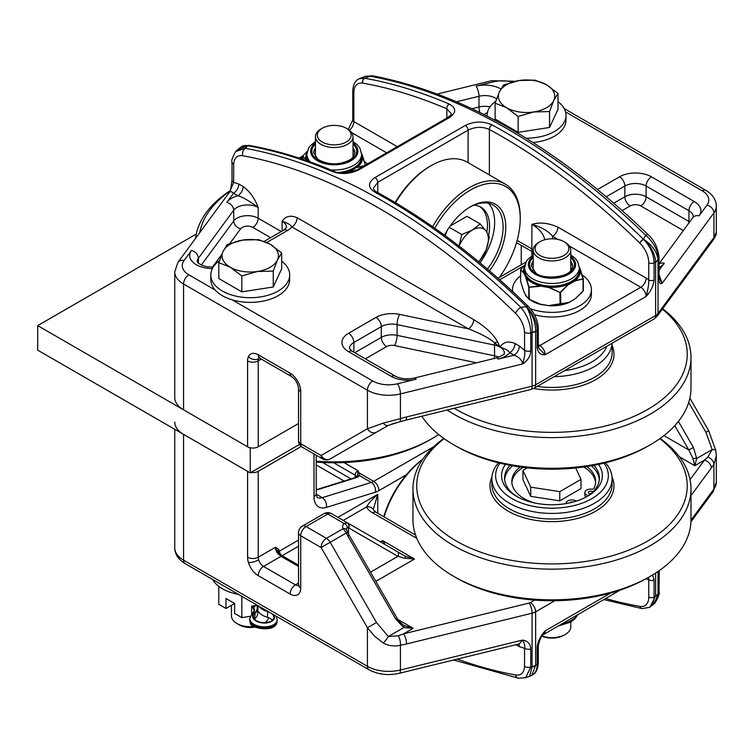 <?xml version="1.0" encoding="UTF-8"?>
<svg xmlns="http://www.w3.org/2000/svg" width="754" height="754" viewBox="0 0 754 754"><rect width="100%" height="100%" fill="white"/><g stroke="black" fill="none" stroke-linecap="round" stroke-linejoin="round"><path stroke-width="1.13" d="M639.948 606.423A3.761 2.771 99.4 0 0 641.984 608.591A3.761 2.771 99.4 0 0 641.993 608.601L649.411 607.385A22.545 13.016 -120 0 0 654.086 597.064A3.761 2.168 180 0 1 648.77 597.064A18.784 10.848 60 0 1 639.948 606.423L639.892 606.414A3.761 2.762 -80.2 0 0 641.899 608.582A3.761 2.762 -80.2 0 0 641.946 608.591A3.761 2.762 -80 0 1 641.842 608.572A3.761 2.762 -80 0 1 641.833 608.572A3.761 2.762 -80 0 1 639.835 606.404A597.413 344.917 60 0 1 605.594 598.506M538.281 645.744A3.761 2.168 180 0 1 538.281 645.801A3.761 2.168 180 0 1 538.281 645.81A3.761 2.168 180 0 1 537.187 647.347L537.187 664.557A22.545 13.016 60 0 1 532.513 674.877L531.9 675.235M620.212 590.071L542.918 634.896L545.151 630.862C540.495 635.886 537.838 641.381 537.187 647.347L537.187 647.347M655.377 602.408C658.628 596.706 659.844 593.238 659.043 591.994A5.636 3.252 180 0 1 658.591 593.266L655.377 602.408L654.123 603.775L657.997 594.378A11.272 6.06 -176.8 0 1 655.612 596.188L654.086 597.064L654.086 579.854A3.761 2.168 180 0 1 648.77 579.854L648.77 597.064M648.629 577.281L648.77 579.854A15.033 8.68 -120 0 1 646.121 578.714M373.371 509.007L377.773 494.341C372.278 499.101 368.555 503.295 366.623 506.914A22.545 13.016 0 0 0 372.457 512.748L414.973 537.291A52.601 30.367 0 0 0 416.792 538.299M301.28 446.472L258.217 471.335A7.512 4.335 180 0 1 250.959 472.456M659.043 573.813A5.636 3.252 180 0 1 659.043 573.917A5.636 3.252 180 0 1 658.591 575.189L658.591 593.266L658.025 593.888A11.272 6.503 180 0 1 655.622 595.952L650.014 607.045M658.902 570.872L658.591 575.189M657.997 594.378L658.025 571.475M518.564 678.223A5.636 4.128 -79.7 0 1 518.507 678.214A5.636 4.128 -79.7 0 1 515.529 674.962A595.537 343.833 60 0 1 457.254 659.1M529.676 676.281L531.815 675.282L535.651 665.216A11.272 6.503 180 0 1 532.079 666.602L529.685 676.272L525.717 677.705L530.741 667.092A5.636 3.252 180 0 1 524.548 666.395C524.087 672.87 521.08 675.725 515.529 674.962M534.68 600.09L530.335 602.606A3.761 2.168 180 0 1 529.148 603.068L403.588 633.831A7.512 2.394 76.2 0 1 406.529 643.963L532.079 613.2L532.079 666.602L530.741 667.092L530.741 649.005A5.636 3.252 180 0 1 524.548 648.317L524.548 666.395M530.741 649.005C530.524 643.916 527.8 640.938 522.569 640.071C524.539 643.511 525.199 646.253 524.548 648.317L519.365 646.649A7.512 4.335 120 0 0 518.686 644.048M395.822 619.175L397.198 618.374L349.149 535.151L347.773 535.943L395.822 619.175L403.795 627.582L388.319 636.517A7.512 1.894 -51.6 0 1 383.183 642.955L374.672 636.282L367.424 627.743L367.424 666.3A30.056 17.351 180 0 0 400.421 670.004L522.569 640.071L519.252 643.907L399.271 673.313A7.512 2.394 76.2 0 0 400.421 670.004L400.421 645.292A7.512 2.667 -100.7 0 0 398.366 635.754L388.319 636.517L376.491 622.512L330.177 542.286L321.11 547.527A7.512 4.335 -60 0 1 326.425 538.318L306.039 526.556A7.512 4.335 120 0 0 300.723 535.755L321.11 547.527L367.424 627.743L376.491 622.512M542.918 634.896C541.089 636.489 539.544 640.127 538.281 645.801L538.281 663.03A3.761 2.168 180 0 1 537.187 664.557L535.651 665.443A11.272 6.927 176.5 0 1 532.117 667.054M415.586 535.104L376.218 512.381L373.437 509.892A7.512 5.928 155.1 0 0 373.437 509.874A7.512 5.928 155.1 0 0 366.623 506.914L343.24 520.42M278.801 549.44L275.483 547.263L278.283 552.984A3.761 2.931 147.7 0 1 278.801 549.44L279.47 551.099A3.761 2.545 -10.8 0 0 278.414 553.182M258.217 471.335L258.217 557.234L275.483 547.263A7.512 4.335 -120 0 0 277.613 553.398L278.443 553.229M277.613 553.398L281.025 556.339L298.527 566.433M278.283 552.984L281.968 556.245A1.876 1.084 120 0 0 281.025 556.339L263.532 566.433A7.512 4.335 120 0 0 258.217 575.641L290.101 594.048A15.033 8.68 -120 0 0 300.723 587.913L300.723 535.755A7.512 4.335 0 0 1 298.527 532.692L298.527 584.84A7.512 4.335 0 0 0 300.723 587.913M690.994 495.632L711.314 467.998A7.512 5.646 -143.7 0 0 704.406 460.166L690.07 479.657M385.19 544.642L382.627 540.627L381.006 542.23M383.183 642.955C388.47 645.858 394.219 646.64 400.421 645.292L406.529 643.963M396.595 618.723L413.183 628.299L403.795 625.415A3.761 1.254 -60 0 1 403.795 627.582L413.183 628.299L403.588 633.831L398.366 635.754M715.848 450.666A7.512 1.894 171.6 0 0 715.838 450.628L708.694 430.713L705.942 432.306L712.162 449.544L707.874 457.065A7.512 5.363 33.8 0 1 713.906 464.304L716.3 456.076L715.838 450.628A7.512 1.894 171.6 0 0 712.162 449.544L696.687 458.479L693.388 447.376L688.854 449.997L692.926 458.479A3.761 1.254 0 0 1 696.687 458.479L694.811 465.708L704.406 460.166L707.874 457.065M370.516 572.163L397.923 556.339L405.124 558.318L414.512 559.034L405.124 556.15L347.773 523.04A3.761 3.063 120 0 1 348.546 527.828L397.923 556.339A3.761 3.063 -60 0 0 397.151 551.551L347.453 522.852L344.003 523.399A11.272 6.503 0 0 0 343.183 528.639L346.293 532.984L347.877 532.616L346.425 529.817A3.761 2.903 149.6 0 0 343.183 528.639L326.425 538.318A7.512 4.335 -120 0 1 330.177 542.286L346.293 532.984L347.773 535.943M347.453 522.852L331.506 513.653A7.512 7.512 0 0 0 323.994 513.653A7.512 4.335 -120 0 1 327.754 514.021A7.512 4.335 -60 0 1 331.506 513.653L347.453 522.852A3.761 3.129 -60 0 1 348.339 527.583L348.546 534.058M692.926 458.479L694.811 465.708L679.411 456.811M346.51 529.968A3.761 2.903 149.6 0 0 346.425 529.817L346.35 529.619A7.512 4.335 180 0 1 347.292 527.517A3.761 2.686 -136.2 0 0 344.003 523.399L327.754 514.021L306.039 526.556A7.512 4.335 60 0 0 302.279 526.179L323.994 513.653M347.292 527.517L348.339 527.583M405.124 558.318A3.761 1.254 -60 0 0 405.124 556.15L397.151 551.551M298.49 585.49A7.512 4.335 60 0 1 295.408 584.84L263.532 566.433A7.512 4.335 -120 0 1 258.641 559.883A7.512 4.335 -120 0 1 258.217 557.234A7.512 4.335 180 0 1 247.585 557.234L247.585 471.335L183.552 434.361A30.056 17.351 180 0 1 174.749 422.089M357.782 473.823L357.848 470.571L359.234 473.041L373.673 481.372A15.033 8.68 -60 0 1 371.279 482.437L359.639 475.717A1.876 1.678 -151.7 0 0 357.688 476.5A1.876 1.678 -151.7 0 0 357.688 476.509A1.876 1.678 -151.7 0 0 357.679 476.519L356.34 477.254A1.876 1.301 72.7 0 1 357.198 477.376L359.639 475.717L359.234 473.041A1.876 1.499 159.2 0 0 357.782 473.823L357.556 476.82M639.835 243.118A3.761 1.338 -45.6 0 1 643.36 239.188A601.174 347.085 -120 0 0 491.938 124.825C483.022 120.942 474.143 121.158 465.293 125.456A3.761 2.168 60 0 1 468.102 130.14C475.18 126.681 482.268 126.455 489.365 129.462A597.413 344.917 60 0 1 639.835 243.118L639.892 243.165A3.761 1.329 -45.5 0 1 643.426 239.244L645.678 235.257A5.636 2.026 -45.8 0 1 648.308 234.814A5.636 2.026 -45.8 0 1 648.383 234.899M465.293 125.456L374.955 177.605C367.698 182.628 367.726 187.529 375.04 192.317A3.761 2.234 -61.4 0 1 376.915 192.129A3.761 2.234 -61.4 0 1 376.925 192.129C375.106 191.393 373.927 190.065 373.371 188.17L377.773 182.298L468.102 130.14L468.102 162.666M375.04 192.317A601.174 347.085 60 0 1 526.462 306.68A3.761 1.338 -45.6 0 1 528.224 306.388A3.761 1.338 -45.6 0 1 528.243 306.416C479.242 258.575 428.809 220.488 376.915 192.129M648.77 262.769L648.77 279.979A3.761 2.168 0 0 0 654.086 279.979L654.086 262.769L655.612 261.883C654.906 253.382 650.872 245.861 643.501 239.32A3.761 1.31 134.7 0 0 639.948 243.231A18.784 10.848 60 0 1 648.77 262.769A3.761 2.168 0 0 0 654.086 262.769A22.545 13.016 -120 0 0 643.501 239.32L643.426 239.244C651.984 244.701 656.838 251.497 657.997 259.612L658.591 259.122A5.636 3.252 0 0 0 659.043 257.849A5.636 3.252 0 0 0 659.043 257.821M569.393 246.04L640.796 287.265A7.512 4.335 120 0 0 646.112 278.056A15.033 8.68 -120 0 1 648.77 279.979C648.94 283.721 648.054 289.216 646.112 296.463C650.768 291.449 653.426 285.954 654.086 279.979M515.529 313.259C521.08 318.914 524.087 325.238 524.548 332.25A5.636 3.252 0 0 0 530.741 332.938C530.524 323.551 527.206 315.021 520.807 307.349A601.174 347.085 -120 0 0 245.37 148.331A5.636 4.128 100.3 0 0 242.675 155.729A595.537 343.833 60 0 1 515.529 313.259A5.636 2.026 -45.8 0 1 520.807 307.349L526.518 306.737A3.761 1.329 -45.5 0 1 528.281 306.444A3.761 1.329 -45.5 0 1 528.309 306.482M528.347 306.51A3.761 1.31 134.7 0 0 526.594 306.812A22.545 13.016 60 0 1 537.187 330.261A3.761 2.168 0 0 0 538.281 328.725C537.941 320.488 534.624 313.08 528.347 306.51L528.224 306.388M532.117 332.288L532.079 332.768A11.272 6.503 -0 0 0 535.651 331.383L535.651 331.138C535.519 322.307 532.503 314.192 526.594 306.812L526.518 306.737C530.778 314.682 532.644 323.193 532.117 332.288A11.272 6.06 3.2 0 0 535.651 331.138L537.187 330.261L537.187 347.471A3.761 2.168 0 0 0 538.281 345.945A3.761 2.168 0 0 0 538.281 345.926L538.281 328.725M537.187 347.471C537.838 352.683 540.495 355.106 545.151 354.757L538.95 348.423L538.281 345.926M215.21 290.045L188.868 274.833A22.545 13.016 180 0 1 184.051 260.545A7.512 5.646 -143.7 0 0 178.001 262.232L174.749 271.76L174.749 397.547A30.056 17.351 0 0 0 183.552 409.818L247.585 446.792A7.512 4.335 0 0 0 258.217 446.792L298.527 423.522M334.088 171.299C305.144 158.943 276.85 150.319 249.206 145.428A3.761 2.762 100 0 0 247.68 145.729A601.174 347.085 60 0 1 332.269 171.516A3.761 2.432 -66.9 0 1 334.088 171.299A3.761 2.432 -66.9 0 1 334.097 171.309A3.761 2.432 -66.9 0 1 334.173 171.347M332.269 171.516C341.128 174.617 350.016 174.042 358.913 169.81A3.761 2.168 -120 0 0 357.302 169.754A3.761 2.168 -120 0 0 357.283 169.763A3.761 2.168 -120 0 0 357.236 169.791M449.252 117.652C456.509 112.535 456.481 107.992 449.167 104.024A3.761 2.432 113.1 0 0 446.849 108.802L451.25 113.647C451.75 114.108 450.543 115.428 447.622 117.615A3.761 2.168 -120 0 0 447.622 117.605A3.761 2.168 -120 0 1 449.252 117.652L358.913 169.81M449.167 104.024A601.174 347.085 -120 0 0 364.578 78.237A3.761 2.762 100 0 0 362.797 83.166A597.413 344.917 60 0 1 446.849 108.802L446.849 118.048M249.216 145.428L249.14 145.418A3.761 2.762 99.8 0 0 249.14 145.418A3.761 2.762 99.8 0 0 247.614 145.72L245.37 148.331L235.682 151.573C232.364 157.548 231.139 161.026 232.006 161.997A5.636 3.252 -0 0 0 233.655 164.297C234.117 157.822 237.124 154.956 242.675 155.729M249.14 145.418L241.629 146.606A22.545 13.016 60 0 1 247.548 145.701A3.761 2.771 -80.6 0 1 249.056 145.399A3.761 2.771 -80.6 0 1 249.093 145.409M362.683 83.147A3.761 2.771 -80.6 0 1 364.446 78.209A22.545 13.016 -120 0 0 358.527 79.113C355.04 80.904 353.108 84.853 352.759 90.97A3.761 2.168 180 0 0 353.862 92.506A18.784 10.848 60 0 1 362.683 83.147L362.749 83.157A3.761 2.762 -80.2 0 1 364.521 78.218L359.224 78.718L365.332 76.295M247.548 145.701L236.879 150.263L240.931 147.011L247.548 145.701M372.542 75.786L365.341 76.305L370.242 76.229A601.174 347.085 60 0 1 645.678 235.257C653.501 242.1 657.808 250.055 658.591 259.122L658.591 277.199A5.636 3.252 0 0 0 659.043 275.936L659.043 257.849C658.129 248.189 654.547 240.517 648.299 234.824C556.754 146.71 464.822 93.694 372.542 75.786A5.636 4.128 100.3 0 0 370.242 76.229L364.578 78.237L361.364 77.719M236.228 151.017L236.879 150.263M646.112 278.056L557.903 227.133A7.512 4.335 -60 0 1 552.588 236.332L557.969 239.442M557.903 227.133C548.346 222.92 539.676 221.996 531.872 224.372C541.315 227.011 548.215 230.997 552.588 236.332A52.601 30.367 0 0 1 552.456 238.811M232.006 161.969A5.636 3.252 -0 0 0 232.006 161.997L232.006 180.074A5.636 3.252 0 0 0 233.655 182.374L233.655 164.297M524.548 332.25L524.548 350.327A5.636 3.252 0 0 0 530.741 351.025L530.741 332.938L532.079 332.768L532.079 386.171L406.529 416.943A7.512 2.394 76.2 0 1 405.379 420.251L530.939 389.479A7.512 2.394 76.2 0 0 532.079 386.171A11.272 6.503 180 0 0 535.651 384.785L535.651 331.383M232.006 180.083C231.129 187.435 230.356 191.365 229.678 191.893L233.655 182.374L238.839 184.042A7.512 4.335 -60 0 1 233.533 193.25L237.84 195.738A7.512 4.335 120 0 0 243.156 186.53L238.839 184.042M519.365 346.001L515.048 343.513A7.512 4.335 -60 0 1 509.732 352.712L514.049 355.2A7.512 4.335 -60 0 0 519.365 346.001L524.548 350.327C525.199 353.334 524.539 357.877 522.569 363.965C527.8 360.535 530.524 356.218 530.741 351.025M515.048 343.513C508.375 340.742 503.37 341.939 500.025 347.104A15.033 8.68 180 0 1 504.426 353.24C502.522 353.692 508.912 352.947 496.415 357.924A7.512 2.394 -103.8 0 1 498.206 359.083L514.049 355.2C519.214 357.16 522.06 360.082 522.569 363.965L400.421 393.899L400.421 418.611L383.183 423.126A7.512 3.629 60 0 0 388.319 425.369L399.648 421.816A7.512 2.121 -106.7 0 0 400.421 418.611L406.529 416.943M659.043 275.936A5.636 3.252 0 0 0 659.043 275.926L659.26 278.518M658.591 277.199C658.685 282.222 659.844 284.296 662.059 283.429L659.326 278.622M565.519 111.884L702.181 190.79A22.545 13.016 180 0 1 706.998 205.079A7.512 5.646 -143.7 0 1 713.906 212.911A30.056 17.351 0 0 0 716.3 206.125L716.3 232.298L713.906 237.623L713.906 212.911L662.059 283.429L659.043 274.381M213.184 267.142L206.869 266.69L202.392 265.465L198.594 263.363L197.209 261.657A15.033 8.68 180 0 1 198.396 258.264L233.721 210.225A7.512 5.646 -143.7 0 0 226.803 202.392A22.545 13.016 0 0 1 237.84 195.738C242.364 196.917 249.14 200.837 258.179 207.482C254.833 198.443 249.828 191.469 243.156 186.53M229.678 191.902L231.525 191.704L233.533 193.25L226.803 202.392M353.862 352.212L353.862 342.486L381.326 326.633A15.033 8.68 180 0 1 397.094 324.606L494.53 345.087A15.033 8.68 180 0 1 500.025 347.104L497.546 341.779A7.512 0.707 -26.2 0 0 494.671 342.929L500.025 347.104C505.387 348.772 508.62 350.638 509.732 352.712A22.545 13.016 0 0 1 498.206 359.083M497.546 341.779C493.248 334.031 485.303 326.652 473.701 319.639A7.512 4.335 -60 0 1 468.385 328.838C481.175 333.815 489.94 338.508 494.671 342.929A7.512 2.102 101.9 0 0 494.53 345.087L494.53 355.822A7.512 2.102 -78.1 0 1 494.341 358.433M473.701 319.639L297.161 217.708A7.512 4.335 -60 0 1 291.845 226.916L468.385 328.838L399.658 314.399A22.545 13.016 0 0 0 376.01 317.425L348.546 333.277A22.545 13.016 0 0 0 348.546 351.684L391.392 376.416A22.545 13.016 0 0 0 416.133 379.196A7.512 2.394 -103.8 0 0 414.351 378.037C406.849 379.516 400.449 378.857 395.143 376.048L352.307 351.317A7.512 4.335 120 0 0 348.546 351.684M297.161 217.708C290.488 214.937 285.474 216.134 282.128 221.308C287.491 222.977 290.724 224.843 291.845 226.916A22.545 13.016 0 0 1 287.444 230.507A7.512 4.335 -120 0 0 283.683 230.14L264.202 241.384M359.149 78.765L358.527 79.113M655.622 262.119A11.272 6.503 0 0 0 658.025 260.055L658.025 313.466A11.272 6.503 180 0 1 655.622 315.521L535.651 384.785A7.512 4.335 -120 0 1 534.096 388.225L654.067 318.961A7.512 4.335 60 0 0 655.622 315.521L655.612 261.883A11.272 6.927 -3.5 0 0 657.997 259.612M711.314 240.978L658.025 313.466A7.512 5.646 -143.7 0 1 657.158 316.218L710.457 243.731A7.512 5.646 -143.7 0 0 711.314 240.978L713.906 237.623A7.512 5.909 39.1 0 1 712.803 240.686A7.512 5.909 39.1 0 1 712.643 240.865M383.183 423.126L367.424 428.753A7.512 6.136 60 0 0 376.491 432.193L388.319 425.369M416.133 379.196L397.49 383.767A22.545 13.016 180 0 1 372.74 380.987A7.512 4.335 120 0 0 367.424 390.195L367.424 428.753L321.11 455.491A7.512 6.136 60 0 0 330.177 458.932L376.491 432.193M346.887 449.28L347.773 448.771A3.761 3.063 60 0 0 347.801 448.753L346.293 449.629A3.761 3.355 -120 0 0 346.322 449.61M250.959 447.914L250.243 448.328L37.7 325.615L37.7 350.158L250.243 472.871L299.536 444.417M250.243 448.328L250.243 472.871M37.7 325.615L196.276 234.06M553.775 100.442L549.562 111.573L533.851 111.95A28.181 16.268 0 0 0 553.775 100.442A28.181 16.268 0 0 0 546.48 84.731L557.988 93.421L553.775 100.442M518.13 116.436L506.631 107.737A28.181 16.268 0 0 0 533.851 111.95L518.13 116.436L518.13 132.327L495.124 119.038L495.124 103.147L499.336 92.016A28.181 16.268 0 0 0 506.631 107.737L495.124 103.147M519.261 80.518L534.982 80.141L546.48 84.731A28.181 16.268 0 0 0 519.261 80.518A28.181 16.268 0 0 0 499.336 92.016L503.549 85.004L519.261 80.518M549.562 111.573L549.562 127.464L557.988 109.311L557.988 93.421M549.562 127.464L518.13 132.327M533.05 142.525A39.434 22.771 0 0 0 554.444 136.172A39.434 22.771 0 0 0 565.99 120.065L565.99 115.409A39.434 22.771 0 0 0 557.988 101.649M526.122 138.171A39.434 22.771 0 0 0 554.444 131.507A39.434 22.771 0 0 0 565.99 115.409M495.783 101.168A39.434 22.771 0 0 0 487.122 115.409A39.434 22.771 0 0 0 487.141 116.107L487.122 115.409M253.221 608.195L251.638 607.356M268.744 617.752A18.784 10.848 180 0 1 264.927 622.644M254.013 626.499A18.784 10.848 180 0 1 236.963 623.539A18.784 10.848 180 0 1 231.459 615.877L231.459 605.339M236.963 623.539L239.263 624.868A15.532 8.973 0 0 0 255.003 627.064M277.463 259.97L273.259 271.091L257.538 271.468A28.181 16.268 0 0 0 277.463 259.97A28.181 16.268 0 0 0 270.168 244.249L281.676 252.948L277.463 259.97M241.827 275.955L230.319 267.265A28.181 16.268 0 0 0 257.538 271.468L241.827 275.955L241.827 291.845L218.811 278.565L218.811 262.675L223.024 251.544A28.181 16.268 0 0 0 230.319 267.265L218.811 262.675M242.948 240.045L258.669 239.668L270.168 244.249A28.181 16.268 0 0 0 242.948 240.045A28.181 16.268 0 0 0 223.024 251.544L227.237 244.532L242.948 240.045M273.259 271.091L273.259 286.991L281.676 268.839L281.676 252.948M273.259 286.991L241.827 291.845M219.471 260.686A39.434 22.771 0 0 0 210.809 274.927L210.809 279.593A39.434 22.771 0 0 0 235.154 300.629A39.434 22.771 0 0 0 278.132 295.691A39.434 22.771 0 0 0 289.687 279.593L289.687 274.927A39.434 22.771 0 0 0 281.676 261.176M210.809 274.927A39.434 22.771 0 0 0 235.154 295.964A39.434 22.771 0 0 0 278.132 291.035A39.434 22.771 0 0 0 289.687 274.927M238.396 594.35A39.434 22.771 180 0 1 212.628 579.477M251.638 614.001L251.638 606.131L257.293 605.264M234.07 603.831L226.002 608.487L226.002 598.516L234.635 603.502L234.635 613.473L241.827 617.63L241.827 596.329M241.827 617.63L250.168 616.338M218.811 586.386L218.811 604.34L226.002 608.487M257.821 610.759A17.154 9.708 3.5 0 0 261.252 614.472A17.154 9.708 3.5 0 0 267.368 617.281A10.292 5.825 -176.5 0 1 272.392 620.174M269.319 612.201A10.292 5.825 3.5 0 0 267.717 611.635A17.154 9.708 -176.5 0 1 261.6 608.817A17.154 9.708 -176.5 0 1 258.782 606.122M257.387 605.311L257.397 605.349A17.154 9.708 -176.5 0 1 257.972 608.224A17.154 9.708 -176.5 0 1 257.755 609.477A17.154 9.708 -176.5 0 1 255.059 613.2A10.292 5.825 3.5 0 0 253.316 616.188A10.292 5.825 3.5 0 0 266.454 622.521A10.292 5.825 3.5 0 0 273.862 617.432A10.292 5.825 3.5 0 0 271.789 613.624M254.437 619.091A10.292 5.825 -176.5 0 1 254.72 618.846A17.154 9.708 3.5 0 0 257.406 615.132A17.154 9.708 3.5 0 0 257.632 613.869L257.972 608.224M489.431 270.799A49.792 28.746 120 0 0 505.755 227.058A49.792 28.746 120 0 0 470.553 206.728A49.792 28.746 120 0 0 444.464 235.135M469.883 207.124A47.917 27.662 -60 0 1 493.182 205.116A47.917 27.662 -60 0 1 503.097 227.058A47.917 27.662 -60 0 1 487.433 269.093M434.785 228.208A70.263 40.565 -60 0 1 489.148 183.448A70.263 40.565 -60 0 1 520.232 218.698A70.263 40.565 -60 0 1 499.45 277.368M480.006 262.844A47.917 27.662 120 0 0 494.652 222.176A47.917 27.662 120 0 0 488.583 203.335M520.232 218.698L520.232 217.161A72.139 41.649 120 0 0 505.293 184.136A72.139 41.649 120 0 0 432.636 226.7M395.586 202.76A72.139 41.649 -60 0 1 431.071 165.682A72.139 41.649 -60 0 1 467.141 162.11L505.293 184.136M431.071 165.682L429.742 166.455A70.263 40.565 120 0 0 395.2 202.534M473.795 205.211A41.904 24.194 -60 0 1 480.892 207.171A41.904 24.194 -60 0 1 488.658 235.323M479.798 206.596A41.904 24.194 -60 0 1 486.858 232.232M459.035 246.058L461.778 234.541L472.409 230.045A22.545 13.016 120 0 0 459.073 246.087M480.185 223.91L486.217 231.28A22.545 13.016 120 0 0 472.409 230.045L480.185 223.91L466.999 216.294L450.147 226.03M489.393 237.01L486.217 249.687A22.545 13.016 120 0 0 486.217 231.28L489.393 237.01M478.686 261.751A22.545 13.016 120 0 0 486.217 249.687L478.95 261.968M449.252 227.303L461.778 234.541M445.199 235.672L447.282 230.3M384.078 516.924A72.139 41.649 -60 0 1 422.589 459.535M422.9 459.082A70.263 40.565 120 0 0 383.767 516.735M554.067 376.689A60.113 34.712 0 0 0 612.059 343.211M662.361 309.14A135.268 78.096 180 0 1 638.054 414.512A135.268 78.096 180 0 1 454.257 408.272M453.672 444.775L456.33 446.311A135.268 78.096 0 0 0 647.62 446.311L650.278 444.775A139.019 80.263 180 0 1 453.672 444.775A139.019 80.263 180 0 1 421.816 416.217M606.923 346.18A56.361 32.535 180 0 1 564.51 370.666M447.094 410.025A139.019 80.263 0 0 0 600.693 432.523A139.019 80.263 0 0 0 690.994 357.349A139.019 80.263 0 0 0 662.643 308.763M690.994 357.349L690.994 388.027A139.019 80.263 180 0 1 650.278 444.775M199.725 232.684A135.268 78.096 180 0 1 229.97 191.101M230.093 190.743A139.019 80.263 0 0 0 195.559 238.339M453.672 576.329L456.33 577.866A135.268 78.096 0 0 0 647.62 577.866L650.278 576.329A139.019 80.263 180 0 1 453.672 576.329A139.019 80.263 180 0 1 412.956 519.572L412.956 488.894A139.019 80.263 0 0 0 551.975 569.157A139.019 80.263 0 0 0 690.994 488.894A139.019 80.263 0 0 0 660.118 438.46M498.526 462.824A60.113 34.712 0 0 0 491.862 478.705A60.113 34.712 0 0 0 551.975 513.417A60.113 34.712 0 0 0 612.097 478.705A60.113 34.712 0 0 0 605.434 462.824M659.807 438.677A135.268 78.096 180 0 1 643.143 543.511A135.268 78.096 180 0 1 460.807 543.511A135.268 78.096 180 0 1 444.144 438.677M505.463 464.426A50.405 29.104 0 0 0 516.33 496.217A50.405 29.104 0 0 0 587.62 496.217A50.405 29.104 0 0 0 598.487 464.426M593.916 465.341A47.398 27.37 180 0 1 599.383 478.093A47.398 27.37 180 0 1 586.527 496.829M517.423 496.829A47.398 27.37 180 0 1 504.577 478.093A47.398 27.37 180 0 1 510.043 465.341M604.029 463.173A56.361 32.535 180 0 1 551.975 508.177A56.361 32.535 180 0 1 499.921 463.173M512.55 465.793A47.398 27.37 0 0 0 504.643 479.544M599.307 479.544A47.398 27.37 0 0 0 591.4 465.793M690.994 488.894L690.994 519.572A139.019 80.263 180 0 1 650.278 576.329M443.833 438.46A139.019 80.263 0 0 0 412.956 488.894M566.047 503.587A5.909 3.412 180 0 1 566.028 503.37A5.909 3.412 180 0 1 569.675 500.213A5.909 3.412 180 0 1 576.113 500.958A5.909 3.412 180 0 1 576.367 501.108M520.128 466.99A41.904 24.194 0 0 0 511.815 481.448A41.904 24.194 0 0 0 524.096 498.564A41.904 24.194 0 0 0 534.369 502.909M588.346 495.651L587.922 495.51A5.909 3.412 180 0 1 586.555 494.926A5.909 3.412 180 0 1 584.831 492.513A5.909 3.412 180 0 1 591.654 489.148A2.026 1.169 0 0 0 593.907 488.319A41.904 24.194 0 0 0 595.632 481.448A41.904 24.194 0 0 0 586.753 466.556M595.585 482.683A41.904 24.194 0 0 0 583.719 467.009M586.084 497.075A5.909 3.412 180 0 1 584.831 494.973L584.831 492.513M569.751 502.871A2.347 1.357 180 0 1 570.278 502.409A2.347 1.357 180 0 1 572.87 502.126M590.712 493.87A2.347 1.357 180 0 1 588.384 492.513A2.347 1.357 180 0 1 589.072 491.561A2.347 1.357 180 0 1 592.861 491.947M591.004 493.625A2.347 1.357 0 0 0 589.741 493.747M523.106 467.386A41.904 24.194 0 0 0 511.872 482.683M316.209 462.061A135.268 78.096 0 0 0 429.893 439.884L432.551 438.347A139.019 80.263 180 0 1 316.209 461.184M438.705 434.558A139.019 80.263 180 0 1 432.551 438.347M392.005 423.927A139.019 80.263 0 0 0 395.812 422.881M540.024 255.474A16.908 9.764 180 0 1 540.024 241.666A16.908 9.764 180 0 1 563.935 241.666A16.908 9.764 180 0 1 563.935 255.474A16.908 9.764 180 0 1 540.024 255.474M540.024 241.666L538.695 242.439A18.784 10.848 0 0 0 533.191 250.102A18.784 10.848 0 0 0 538.695 257.774A18.784 10.848 0 0 0 559.166 260.13A18.784 10.848 0 0 0 570.759 250.102A18.784 10.848 0 0 0 565.264 242.439L563.935 241.666M527.3 467.876L522.946 470.392L530.722 487.15L559.76 491.646L581.014 479.374L575.717 467.97M581.014 479.374L581.014 488.573L559.76 500.844L530.722 496.358L522.946 479.591L522.946 470.392M530.722 487.15L530.722 496.358M559.76 491.646L559.76 500.844M541.975 636.216A16.908 9.764 0 0 0 563.935 635.245L565.264 634.482A18.784 10.848 180 0 1 542.098 636.037M570.759 622.012L570.759 626.81A18.784 10.848 180 0 1 565.264 634.482M322.288 142.035A16.908 9.764 180 0 1 322.288 128.237A16.908 9.764 180 0 1 346.199 128.237A16.908 9.764 180 0 1 346.199 142.035A16.908 9.764 180 0 1 322.288 142.035M322.288 128.237L320.959 129A18.784 10.848 0 0 0 315.455 136.672A18.784 10.848 0 0 0 320.959 144.344A18.784 10.848 0 0 0 341.43 146.691A18.784 10.848 0 0 0 353.032 136.672A18.784 10.848 0 0 0 347.528 129L346.199 128.237M534.388 314.654A39.434 22.771 0 0 0 579.864 310.375A39.434 22.771 0 0 0 591.409 294.267L591.409 289.611A39.434 22.771 0 0 0 582.229 275.003M530.298 308.631A39.434 22.771 0 0 0 579.864 305.709A39.434 22.771 0 0 0 591.409 289.611M520.609 275.804A39.434 22.771 0 0 0 512.541 289.611A39.434 22.771 0 0 0 512.692 291.581M367.452 163.891A39.434 22.771 0 0 0 364.502 161.563M572.522 266.567A20.556 11.866 0 0 0 570.759 262.232M533.191 262.232A20.556 11.866 0 0 0 531.429 266.567M524.624 267.821A27.804 16.051 0 0 0 524.756 273.994L525.199 273.561A27.351 15.796 180 0 1 524.624 270.328L524.624 267.67A27.351 15.796 0 0 0 525.199 270.903A27.351 15.796 0 0 0 551.212 283.447A27.351 15.796 0 0 0 578.393 271.751A27.351 15.796 0 0 0 579.326 267.67L577.583 261.431L574.85 257.981L570.759 254.909M524.709 266.275A28.445 16.418 0 0 0 523.681 272.599L525.557 275.719L525.99 275.257L525.199 273.561M545.858 305.144L540.345 304.182L529.459 299.395L525.877 295.822L523.559 290.827L520.646 281.44L520.646 269.743L520.882 269.216L520.646 269.743L523.681 272.599L526.028 277.661A28.445 16.418 0 0 0 540.326 285.917L543.483 286.643L543.596 286.011L540.326 285.917L529.016 287.095L525.557 275.719A27.804 16.051 0 0 0 543.295 285.964L543.436 285.332A27.351 15.796 180 0 1 525.99 275.257M543.483 286.643L545.858 287.01L545.981 286.379L543.596 286.011L543.436 285.332M546.075 285.747L546.282 286.426L546.377 285.785L543.738 285.389M543.483 304.776L549.091 305.719L560.09 304.296L559.883 292.392L560.797 292.26L568.62 284.249A28.445 16.418 0 0 1 549.091 287.265L559.883 292.392L546.282 286.426A27.804 16.051 0 0 0 570.514 282.675L570.212 282.1A27.351 15.796 180 0 1 546.377 285.785M560.09 304.296L560.797 303.956L560.552 291.977L568.62 284.249L572.701 281.412L572.361 280.856L570.212 282.1M568.761 284.55L575.095 280.893L572.701 281.412A27.804 16.051 0 0 0 579.326 267.821M572.804 282.109L572.154 280.988M571.061 283.118L570.439 281.977M525.038 275.992L525.896 275.087M524.398 274.626L525.265 273.73M540.345 304.182L545.868 305.247M540.627 304.446L529.138 299.413M529.016 287.095L529.346 299.536L540.326 304.362L543.606 304.899M560.552 304.22L568.761 302.458L548.997 305.521M525.877 277.924L528.799 287.302L528.799 299.008L529.346 299.536M525.877 295.822L529.063 299.376M529.006 299.338L525.142 294.362M575.038 298.989L572.465 300.431L575.038 298.989L583.087 291.214L575.095 298.801M572.804 300.243L568.62 302.693L575.048 298.98L583.342 290.676L583.313 278.82L575.038 280.545A28.445 16.418 0 0 0 580.269 269.263L583.181 278.716M525.038 294.126L524.511 292.986M524.398 292.75L523.625 291.006M523.559 290.827L520.646 281.44M583.313 290.573L583.313 279.206M575.095 280.893L583.313 278.876L579.195 267.425M583.049 278.989L579.326 267.265M529.346 287.293L540.345 286.275M580.391 269.489L579.308 266.973M520.901 269.084L525.001 264.729M354.785 153.137A20.556 11.866 0 0 0 353.032 148.792M315.455 148.792A20.556 11.866 0 0 0 313.702 153.137M306.887 154.382A27.804 16.051 0 0 0 307.029 160.564L307.472 160.121A27.351 15.796 180 0 1 306.887 156.889L306.887 154.231A27.351 15.796 0 0 0 310.403 161.969M306.972 152.836A28.445 16.418 0 0 0 305.954 159.169L307.104 160.734L307.472 160.121M330.752 169.895A27.351 15.796 0 0 0 341.326 169.48A27.351 15.796 0 0 0 361.6 154.231L361.6 156.889A27.351 15.796 180 0 1 354.634 167.416L354.974 167.982A27.804 16.051 0 0 0 361.6 154.382M354.634 167.416L354.757 168.114L357.302 167.105A28.445 16.418 0 0 0 362.533 155.833L365.445 165.286M354.427 167.558L352.476 168.66L352.778 169.245L357.302 167.105L365.322 165.55M302.91 159.348L303.155 155.786L302.91 156.304L305.954 159.169L306.671 161.186M303.165 155.654L307.264 151.29L303.136 155.663L302.882 159.339M349.366 172.459L350.893 170.809L348.734 172.562M351.025 171.12L353.324 169.678L352.712 168.538M340.94 172.855A27.804 16.051 0 0 0 352.778 169.245L350.893 170.809A28.445 16.418 0 0 1 343.796 172.968M365.577 165.437L361.458 153.986M362.665 156.05L361.59 153.835M654.086 579.854L652.559 574.982M543.596 634.303A7.512 4.335 -120 0 0 545.151 630.862L610.797 592.964M377.773 513.276L377.773 494.341L337.924 517.348M314.013 453.936L314.013 496.613A22.545 13.016 120 0 0 326.369 507.414L375.398 492.174A22.545 13.016 120 0 0 378.989 490.581L406.463 474.718M298.527 565.17L282.128 555.698A3.761 2.168 -120 0 1 279.47 551.099L298.527 540.1M655.622 573.068L655.622 595.952M535.651 665.216L535.651 611.805L554.859 600.721M711.314 467.998L713.906 464.304L713.906 489.016L690.994 520.185M515.99 644.708L519.365 646.649M416.18 536.754A7.512 4.335 120 0 0 414.973 537.291M376.218 512.381A7.512 4.335 120 0 0 372.457 512.748M281.515 555.971A3.761 2.168 120 0 0 282.128 555.698L298.527 546.235M713.048 491.768A7.512 5.646 -143.7 0 0 713.906 489.016A30.056 17.351 180 0 0 716.3 482.23L713.048 491.768L690.937 521.834M375.831 581.362L414.512 559.034L382.627 540.627L380.431 541.89M368.979 669.74L185.107 563.587A7.512 4.335 120 0 1 183.552 560.147L367.424 666.3A7.512 4.335 120 0 0 368.979 669.74C378.131 674.576 388.225 675.763 399.271 673.313M183.552 434.361L183.552 560.147A30.056 17.351 180 0 1 174.749 547.875L174.749 429.28M529.148 603.068A7.512 2.394 76.2 0 1 532.079 613.2A11.272 6.503 0 0 0 535.651 611.805A7.512 4.335 -120 0 0 530.335 602.606M688.722 402.485L705.942 432.306M693.388 447.376L678.393 421.411M298.527 583.049L295.408 584.84A7.512 4.335 120 0 0 290.101 594.048M674.792 425.633L688.854 449.997L663.935 435.605M258.641 559.883A7.512 2.29 163.1 0 1 248.443 562.531C250.413 568.403 253.664 572.767 258.217 575.641M247.585 557.234A15.033 8.68 -120 0 0 248.443 562.531M316.209 490.119L357.198 477.376M357.066 476.971A7.512 4.335 0 0 0 355.191 475.171L355.191 477.612M343.965 462.551L357.848 470.571A3.761 2.168 120 0 0 355.191 475.171L333.692 462.758M433.701 446.717L373.673 481.372A7.512 4.335 60 0 1 378.989 490.581M316.209 464.935L344.116 481.052M351.025 478.903L322.561 462.466M326.369 507.414A7.512 5.203 72.7 0 0 322.25 497.678L371.279 482.437A7.512 5.203 72.7 0 1 375.398 492.174M316.228 494.2L322.25 497.678A15.033 8.68 -60 0 1 317.123 497.357L316.209 493.54A7.512 4.335 180 0 1 314.013 496.613M491.938 124.825A3.761 2.234 118.6 0 0 489.365 129.462L489.365 174.937M374.955 177.605A3.761 2.168 60 0 1 377.773 182.298L377.773 192.59M538.281 344.653L539.836 345.549L640.796 287.265A7.512 4.335 60 0 1 646.112 296.463L545.151 354.757A7.512 4.335 -120 0 0 539.836 345.549A7.512 4.335 -60 0 1 538.29 346.18M544.765 239.744A45.089 26.032 180 0 0 531.872 224.372L531.872 248.914L517.14 240.413M258.217 446.792L258.217 360.893L261.327 359.093M531.872 255.747L531.872 251.459M498.799 357.207A15.033 8.68 0 0 0 494.53 355.822L397.094 335.351A7.512 2.102 -78.1 0 1 394.521 345.558L476.537 362.797M399.658 314.399A7.512 2.102 -78.1 0 0 397.094 324.606L397.094 335.351A15.033 8.68 0 0 0 381.326 337.368A7.512 4.335 -120 0 0 386.642 346.567A7.512 4.335 180 0 1 394.521 345.558M376.01 317.425A7.512 4.335 -120 0 1 381.326 326.633L381.326 337.368L354.738 352.721M365.36 358.857L386.642 346.567M688.732 223.363A7.512 4.335 120 0 0 688.949 221.497L646.112 196.766A7.512 4.335 -60 0 1 640.796 205.965L683.426 230.583M689.74 221.987A15.033 8.68 0 0 0 688.949 221.497L688.949 210.762A15.033 8.68 180 0 1 693.35 216.898L659.043 263.749M606.329 196.728L624.859 186.021A15.033 8.68 180 0 1 646.112 186.021L646.112 196.766A15.033 8.68 0 0 0 624.859 196.766A7.512 4.335 -120 0 0 630.174 205.965A7.512 4.335 180 0 1 640.796 205.965M706.998 205.079L699.081 215.842A22.545 13.016 0 0 0 694.264 201.554L651.428 176.822A22.545 13.016 0 0 0 619.543 176.822A7.512 4.335 -120 0 1 624.859 186.021L624.859 196.766L613.822 203.137M622.248 210.536L630.174 205.965M651.428 176.822A7.512 4.335 -60 0 0 646.112 186.021L688.949 210.762A7.512 4.335 120 0 1 694.264 201.554M300.507 158.547L302.882 157.171M349.385 130.244A7.512 4.335 120 0 0 353.862 121.601A3.761 2.168 180 0 1 352.759 120.065L348.244 129.443M397.283 146.672L353.862 121.601L353.862 92.506M351.656 132.6L386.651 152.808M499.685 279.762L523.945 265.766M533.201 249.715A45.089 26.032 0 0 0 531.872 248.914A7.512 4.335 120 0 0 533.191 252.204L516.518 242.599M281.251 231.535L258.179 218.217L258.179 207.482A15.033 8.68 180 0 0 233.721 210.225L233.721 220.96L201.337 265.012M283.683 230.14L286.529 227.444A15.033 8.68 180 0 0 282.128 221.308L282.128 231.035M619.543 176.822L597.62 189.48M500.892 88.972A22.545 13.016 0 0 0 476.057 86.145L493.559 81.847A22.545 13.016 180 0 1 512.07 82.082M486.321 115.682L487.122 115.23M659.043 267.557A22.545 13.016 0 0 0 664.246 263.221A7.512 5.646 -143.7 0 0 659.043 264.041M664.246 263.221L659.043 270.3M456.67 101.743L478.988 96.267A15.033 8.68 180 0 1 496.594 98.831M476.057 86.145A7.512 2.394 76.2 0 1 478.988 96.267L478.988 107.011A7.512 2.394 -103.8 0 0 479.827 112.421M437.443 94.005L491.768 80.687A7.512 2.394 76.2 0 1 493.559 81.847M397.49 383.767A7.512 2.394 76.2 0 1 400.421 393.899A30.056 17.351 0 0 1 367.424 390.195L183.552 284.032A7.512 4.335 120 0 1 188.868 274.833M266.737 242.468L287.444 230.507M184.051 260.545L191.478 250.441A22.545 13.016 0 0 0 212.392 268.537M372.74 380.987L232.147 299.828M198.396 263.203L198.396 258.264A7.512 5.646 -143.7 0 0 191.478 250.441M258.179 218.217A15.033 8.68 0 0 0 233.721 220.96A7.512 5.646 36.3 0 0 240.639 228.792A7.512 4.335 180 0 1 252.873 227.425A7.512 4.335 120 0 0 258.179 218.217M212.43 267.161L221.761 254.475M229.791 243.551L240.639 228.792M252.873 227.425L270.629 237.67M490.015 106.842A15.033 8.68 0 0 0 478.988 107.011L472.098 108.699M716.3 206.125C716.225 199.838 712.766 194.598 705.942 190.413A7.512 4.335 120 0 0 702.181 190.79M174.749 271.76A30.056 17.351 0 0 0 183.552 284.032L183.552 409.818M300.723 391.571A15.033 8.68 -120 0 0 290.101 373.164A7.512 4.335 120 0 0 291.657 376.604C295.662 379.582 297.953 383.55 298.527 388.498A7.512 4.335 0 0 0 300.723 391.571L300.723 443.72A7.512 4.335 120 0 0 302.279 447.16L322.665 458.932A7.512 4.335 -60 0 1 321.11 455.491L300.723 443.72A7.512 4.335 180 0 1 298.527 440.656A7.512 7.512 0 0 0 302.279 447.16M259.197 357.905A7.512 4.335 -120 0 0 258.641 358.734A7.512 4.335 -120 0 0 258.217 360.893A7.512 4.335 0 0 1 247.585 360.893L247.585 446.792M290.101 373.164L258.217 354.757A7.512 4.335 120 0 0 259.772 358.197A7.512 4.335 120 0 0 259.8 358.207L258.707 357.754L259.781 357.453M258.217 354.757C253.674 352.372 250.413 352.985 248.443 356.576A7.512 5.693 25.1 0 0 258.641 358.734M248.443 356.576A15.033 8.68 -120 0 0 247.585 360.893M521.24 245.323L521.24 264.786M391.392 376.416A7.512 4.335 -60 0 1 395.143 376.048M352.307 351.317L349.46 348.621A15.033 8.68 180 0 1 353.862 342.486A7.512 4.335 -120 0 0 348.546 333.277M699.081 215.842A7.512 5.646 -143.7 0 0 693.02 217.529M267.368 617.281L267.717 611.635M254.72 618.846L255.059 613.2M252.222 606.046L254.041 609.967A2.743 2.168 -24.9 0 1 253.891 609.109L253.957 607.978A2.743 2.168 -24.9 0 1 254.824 606.291A2.743 2.168 -24.9 0 1 256.737 605.424L256.709 605.349M273.589 614.67A10.98 6.211 -176.5 0 1 274.173 615.632A10.98 6.211 -176.5 0 1 266.426 622.927A10.98 6.211 -176.5 0 1 252.995 617.978A10.98 6.211 -176.5 0 1 254.494 612.955A16.465 9.312 3.5 0 0 256.737 605.424M253.005 605.924L253.957 607.978A13.723 7.766 -176.5 0 1 254.418 610.278L252.647 613.077A2.743 1.923 51.3 0 1 254.494 612.955M252.647 613.077L249.753 618.233A13.723 7.766 3.5 0 0 250.215 620.533A13.723 7.766 3.5 0 0 267.274 626.687A13.723 7.766 3.5 0 0 277.152 619.892L276.266 616.216M249.687 619.364L250.3 622.531C248.358 628.252 277.293 633.699 277.076 621.023A13.723 7.766 -176.5 0 1 267.199 627.818A13.723 7.766 -176.5 0 1 250.149 621.664A13.723 7.766 -176.5 0 1 249.687 619.364L249.753 618.233M254.343 610.759A13.723 7.766 3.5 0 0 253.891 609.109L252.449 606.009M260.187 606.932A16.465 9.312 3.5 0 0 267.472 611.136M257.915 606.998L257.991 605.669M612.097 343.193L612.097 352.74A60.113 34.712 180 0 1 537.263 386.397M533.644 388.47A61.998 35.796 0 0 0 594.633 380.252A61.998 35.796 0 0 0 612.097 345.53M491.938 476.896A61.998 35.796 0 0 0 551.975 521.617A61.998 35.796 0 0 0 612.012 476.896M612.097 478.705L612.097 484.294A60.113 34.712 180 0 1 551.975 518.997A60.113 34.712 180 0 1 491.862 484.294L491.862 478.705M577.705 614.604A27.351 15.796 180 0 1 561.249 624.114M570.759 261.308A20.556 11.866 180 0 1 572.54 266.134L571.947 268.697C568.799 278.367 541.344 279.451 535.66 272.778L531.419 266.134A20.556 11.866 180 0 1 533.191 261.308M533.191 257.51A22.441 12.959 0 0 0 542.823 276.426A22.441 12.959 0 0 0 573.653 267.953A22.441 12.959 0 0 0 570.759 257.51M570.759 256.351A23.6 13.619 180 0 1 574.765 268.122A23.6 13.619 180 0 1 541.589 276.831A23.6 13.619 180 0 1 533.191 256.351M579.326 267.67L579.326 270.328A27.351 15.796 180 0 1 572.361 280.856M545.858 287.01L548.997 287.613M571.061 301.242L568.761 302.458M583.068 279.395L583.068 291.101M568.62 302.693A28.445 16.418 180 0 1 549.091 305.719M520.646 269.743L523.559 272.92M540.326 304.362A28.445 16.418 180 0 1 531.862 300.997M353.032 147.878A20.556 11.866 180 0 1 354.804 152.694L353.164 156.936C352.599 157.727 349.997 161.337 339.762 163.354C332.109 164.645 324.823 163.307 317.924 159.339L313.683 152.694A20.556 11.866 180 0 1 315.455 147.878M315.455 144.08A22.441 12.959 0 0 0 316.077 158.764A22.441 12.959 0 0 0 340.054 163.675A22.441 12.959 0 0 0 353.032 144.08M353.032 142.921A23.6 13.619 180 0 1 340.356 164.325A23.6 13.619 180 0 1 314.654 158.755A23.6 13.619 180 0 1 315.455 142.921M308.16 161.648L307.538 160.3M352.476 168.66A27.351 15.796 180 0 1 338.273 172.515M302.91 156.304L305.832 159.49M357.368 167.463L363.758 166.021M353.324 169.678L355.068 168.679M641.842 608.572L603.728 599.581M538.281 663.03C537.894 669.213 535.971 673.162 532.513 674.877M659.26 570.618L659.043 592.003M525.698 677.695L518.498 678.214L453.597 659.995M650.118 606.989L654.17 603.728M649.411 607.385L650.108 606.989M373.371 508.856L373.484 509.996M185.107 563.587C178.274 559.402 174.824 554.162 174.749 547.875M302.279 526.179A7.512 7.512 0 0 0 298.527 532.692M689.891 398.15L708.694 430.713M281.968 556.245L298.527 565.802M397.188 618.384C397.009 619.119 399.205 621.466 403.795 625.415M349.14 535.151L347.867 532.597M405.124 556.15L403.305 555.104M298.527 584.84L298.386 585.981L299.168 585.217M356.34 477.254L316.209 489.723M316.209 493.54L316.209 455.209M716.3 482.23L716.3 456.076M334.097 171.309C339.771 174.136 347.5 173.618 357.283 169.763L447.631 117.605M299.102 158.076L303.004 155.824M352.759 120.065L352.759 90.97M235.71 151.545L236.926 150.216M241.629 146.606L240.931 147.011M526.047 262.006L497.951 278.226M496.415 357.924L414.351 378.037M487.442 112.497L483.983 114.495M705.942 190.413L564.171 108.567M491.768 80.687L515.171 81.3M229.555 192.11L178.001 262.232M657.158 316.218L654.067 318.961M534.096 388.225L530.939 389.479M716.3 232.298C716.639 233.91 715.471 236.699 712.803 240.677L710.438 243.731M405.379 420.251L399.648 421.816M322.665 458.932A7.512 7.512 0 0 0 330.177 458.932M298.527 388.498L298.527 440.656M291.657 376.604L259.772 358.197M277.076 621.023L277.152 619.892M254.343 611.409L254.041 609.967M570.759 270.535L570.759 250.102M533.191 270.535L533.191 250.102M353.032 157.096L353.032 136.672M315.455 157.096L315.455 136.672M512.541 289.611L512.541 291.44M578.186 614.331L574.85 618.94L570.627 622.088L557.47 626.291M533.191 254.909L527.725 259.48L526.301 261.534L524.624 267.67M525.001 264.711L520.609 269.64L520.646 281.496M548.846 305.719L568.686 302.674M361.6 154.231L359.856 147.991L357.113 144.551L353.032 141.479M315.455 141.479L309.988 146.04L308.575 148.104L306.887 154.231M365.577 165.39L361.581 153.533"/></g></svg>
